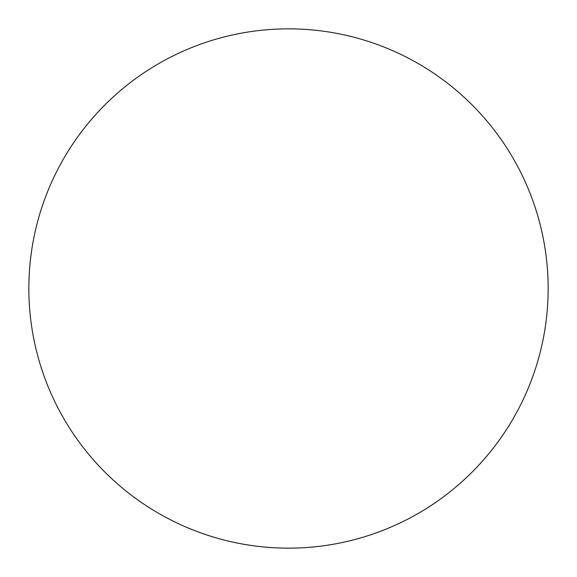 <?xml version="1.0" encoding="UTF-8"?>
<svg xmlns="http://www.w3.org/2000/svg" width="577" height="577" viewBox="0 0 577 577"><rect width="100%" height="100%" fill="white"/><g stroke="black" fill="none" stroke-linecap="round" stroke-linejoin="round"><path stroke-width="0.87" d="M548.15 288.5A259.65 259.65 0 0 1 288.5 548.15A259.65 259.65 0 0 1 28.85 288.5A259.65 259.65 0 0 1 288.5 28.85A259.65 259.65 0 0 1 548.15 288.5"/></g></svg>
